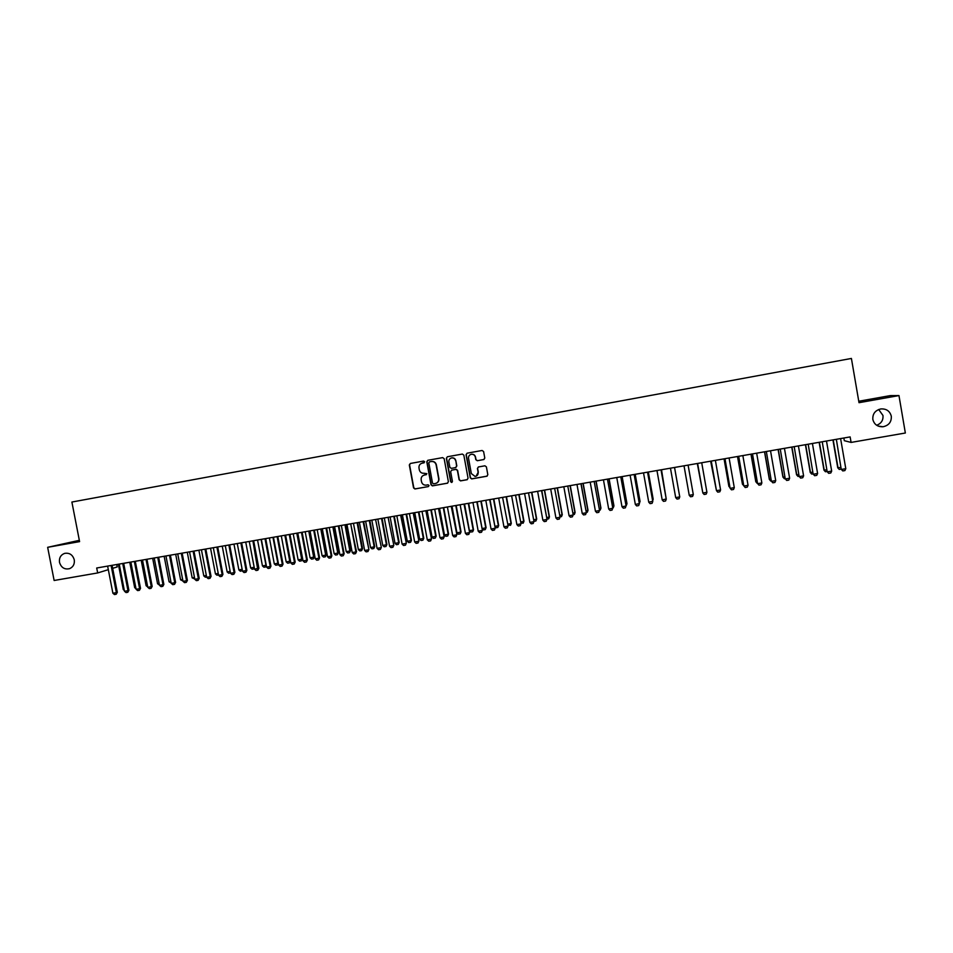 <?xml version="1.0" encoding="UTF-8"?>
<svg xmlns="http://www.w3.org/2000/svg" width="953" height="953" viewBox="0 0 953 953"><rect width="100%" height="100%" fill="white"/><g stroke="black" fill="none" stroke-linecap="round" stroke-linejoin="round"><path stroke-width="1.43" d="M424.681 461.8L423.632 461.061L410.326 463.468L409.313 464.969L413.554 487.9L414.9 488.972L428.338 486.59L429.053 485.542L428.088 484.803L425.92 485.16C423.608 485.148 422.143 484.017 421.524 481.741L421.166 479.835C420.952 477.322 422.048 475.714 424.43 475.035L426.861 473.677L423.99 473.26C421.56 473.391 420.011 472.271 419.332 469.889L418.986 467.971C418.76 465.505 419.808 463.908 422.119 463.182L424.681 461.8M872.841 419.451C874.199 424.478 877.582 426.92 883.014 426.765C888.851 425.467 891.615 421.941 891.305 416.211C889.888 411.065 886.409 408.634 880.858 408.932C875.176 410.338 872.495 413.852 872.841 419.451M876.677 425.276C881.275 423.466 883.371 420.202 882.966 415.46L878.69 409.504M59.503 562.401C61.23 567.714 64.625 569.787 69.712 568.619C73.262 566.928 74.787 563.997 74.263 559.804C72.702 554.753 69.486 552.609 64.613 553.383C60.694 554.92 58.991 557.922 59.503 562.401M483.743 459.56L484.791 458.048L483.6 451.543L482.087 450.483L467.077 453.199L466.041 454.712L470.27 477.834L471.675 478.906L486.792 476.238L487.829 474.725L486.399 466.875L484.934 465.803L478.454 466.958L477.417 468.471L478.132 472.366C478.287 474.606 477.286 475.964 475.106 476.44L471.33 473.57L468.542 458.345C468.364 456.261 469.257 454.915 471.235 454.307L471.235 454.307C473.367 454.104 474.737 455.034 475.344 457.118L475.809 459.668L477.31 460.728L484.017 459.489M471.08 454.343L471.437 454.247C473.57 454.045 474.939 454.986 475.535 457.059L476 459.596L477.358 460.68M843.858 438.011L844.31 440.691L851.089 442.418L850.136 436.915L96.706 568L97.671 572.944L108.332 569.668M851.089 442.418L905.35 433.007L898.965 395.566L890.316 395.602L858.76 401.237M79.337 540.327L47.65 547.32L79.587 541.626L71.892 502.04L851.41 358.447L859.01 402.69L898.965 395.566M47.65 547.32L54.13 580.484L97.671 572.944M444.158 458.667L442.657 457.619L427.766 460.311L426.789 461.812L431.018 484.803L432.388 485.875L447.362 483.219L448.386 481.718L444.158 458.667M447.386 456.761L462.324 454.057L463.825 455.117L468.054 478.227L467.018 479.74L460.513 480.884L459.12 479.812L457.404 470.46L455.951 469.4L451.674 470.163L450.65 471.664L452.437 481.396L451.639 482.456L450.662 481.718L446.361 458.274L447.35 456.773L446.361 458.274M116.754 564.521L117.219 566.94L112.668 568.333M424.145 462.789L422.048 463.206M424.049 475.118L426.384 474.654M410.386 463.456L409.576 464.897L413.805 487.805L415.294 488.865L428.338 486.59M427.837 460.299L427.027 461.74L431.268 484.708L432.757 485.768L447.707 483.111M436.188 483.266C438.225 482.409 439.13 480.848 438.892 478.609L436.355 464.814C435.652 462.384 434.068 461.264 431.578 461.455L429.493 461.848L428.802 462.896L432.519 483.088L433.484 483.838L435.39 483.505C437.784 482.814 438.868 481.217 438.654 478.692L436.117 464.885C435.414 462.443 433.829 461.323 431.34 461.514L429.612 461.824M451.603 470.174L456.165 469.317L457.619 470.377L459.334 479.728L460.728 480.8L467.375 479.621M446.588 458.214L450.888 481.622L451.984 482.349M455.629 460.74C455.022 458.655 453.652 457.726 451.531 457.94C449.578 458.548 448.684 459.882 448.863 461.955L449.852 467.315L451.317 468.364L455.582 467.601L456.606 466.1L455.844 460.68C455.236 458.596 453.878 457.666 451.758 457.869L451.424 457.964M455.856 467.518L456.606 466.1M455.844 460.68L456.821 466.029M477.31 460.728L483.933 459.501M476.143 476.166L478.132 472.366M478.323 466.994L477.608 468.399L478.323 472.283M467.065 453.199L466.255 454.652L470.472 477.751L471.878 478.823L487.162 476.107M118.375 564.236L123.282 589.585L124.128 589.442M123.282 589.585L124.331 590.455M111.12 565.498L116.373 592.647L117.314 592.313L116.206 594.255L114.467 594.553L112.895 593.242L107.629 566.106M112.097 565.332L117.314 592.313M112.895 593.242L116.373 592.647L116.206 594.255M129.763 562.246L134.671 587.644L135.755 587.465M134.671 587.644L136.005 588.775M147.715 586.977L146.095 585.702L147.417 585.476M141.199 560.269L146.095 585.702M122.723 563.473L127.976 590.681L128.893 590.348L127.797 592.289L126.058 592.587L124.486 591.277L119.22 564.081M123.676 563.306L128.893 590.348M124.486 591.277L127.976 590.681L127.797 592.289M134.361 561.448L139.603 588.704L140.52 588.37L139.424 590.312L137.673 590.61L136.112 589.299L130.847 562.067M134.373 561.591L135.29 561.317L140.52 588.37M136.112 589.299L139.603 588.704L139.424 590.312M159.413 584.987L157.555 583.748L159.127 583.486M152.659 558.267L157.555 583.748M171.159 582.998L169.062 581.795L170.873 581.485M164.154 556.266L169.062 581.795M146.035 559.423L151.289 586.714L152.17 586.393L151.086 588.335L149.335 588.632L147.775 587.31L142.509 560.03M146.047 559.566L146.953 559.28L152.17 586.393M147.775 587.31L151.289 586.714L151.086 588.335M157.745 557.386L162.999 584.725L163.868 584.403L162.796 586.345L161.033 586.643L159.485 585.333L154.219 557.993M158.651 557.231L163.868 584.403M159.485 585.333L162.999 584.725L162.796 586.345M182.94 580.985L180.593 579.829L182.654 579.484M175.697 554.265L180.593 579.829M169.503 555.337L174.756 582.736L175.602 582.414L174.53 584.356L172.767 584.654L171.218 583.331L165.953 555.956M169.527 555.48L170.384 555.206L175.602 582.414M171.218 583.331L174.756 582.736L174.53 584.356M194.757 578.983L192.172 577.863L194.472 577.47M187.276 552.252L192.172 577.863M181.296 553.288L186.55 580.722L187.384 580.413L186.323 582.354L184.548 582.652L183 581.33L177.746 553.907M181.32 553.431L182.166 553.157L187.384 580.413M183 581.33L186.55 580.722L186.323 582.354M206.622 576.958L205.288 577.184L203.787 575.886L206.336 575.445M198.891 550.226L203.787 575.886M193.137 551.227L198.379 578.721L199.201 578.4L198.141 580.353L196.366 580.651L194.829 579.317L189.564 551.847M193.971 551.084L199.201 578.4M194.829 579.317L198.379 578.721L198.141 580.353M218.523 574.945L216.939 575.207L215.438 573.897L218.237 573.42M210.542 548.201L215.438 573.897M205.002 549.166L210.256 576.696L211.054 576.386L210.005 578.34L208.219 578.638L206.694 577.304L201.428 549.786M205.026 549.309L205.836 549.035L211.054 576.386M206.694 577.304L210.256 576.696L210.005 578.34M230.471 572.896L228.625 573.218L227.136 571.907L230.185 571.395M222.24 546.164L227.136 571.907M216.927 547.082L222.168 574.671L222.942 574.361L221.906 576.315L220.119 576.625L218.594 575.278L213.329 547.713M216.939 547.236L217.725 546.974L222.942 574.361M218.594 575.278L222.168 574.671L221.906 576.315M242.396 570.561L240.359 571.228L238.869 569.906L242.169 569.346M233.962 544.127L238.869 569.906M242.276 569.965L242.122 570.93M228.875 545.009L234.128 572.646L234.879 572.336L233.854 574.29L232.055 574.588L230.531 573.253L225.277 545.64M228.899 545.152L229.661 544.89L234.879 572.336M230.531 573.253L234.128 572.646L233.854 574.29M245.731 542.078L250.639 567.905L254.177 567.309L249.281 541.459L254.546 569.167L258.871 568.262L257.858 570.216L256.059 570.525L254.546 569.167M254.356 568.155L253.891 568.929L254.189 567.297M253.891 568.929L252.128 569.227L250.639 567.905M240.871 542.924L246.124 570.597L246.863 570.299L245.957 572.205L244.039 572.562L242.515 571.216L237.261 543.544M240.895 543.067L241.645 542.805L246.863 570.299M242.515 571.216L246.124 570.597L245.838 572.253M257.548 540.017L262.444 565.903L265.994 565.296L261.098 539.398M266.352 565.737L265.696 566.916L266.244 565.189M265.696 566.916L263.921 567.226L262.444 565.903M252.914 540.827L257.858 570.216M252.926 540.97L253.653 540.72L258.871 568.262M269.401 537.957L274.297 563.878L277.859 563.271L272.963 537.337M278.383 563.306L277.549 564.903L278.336 563.068M277.549 564.903L275.774 565.212L274.297 563.878M264.994 538.719L270.235 566.499L270.938 566.213L269.925 568.167L268.115 568.476L266.614 567.118L261.348 539.362M265.005 538.874L265.72 538.624L270.938 566.213M266.614 567.118L270.235 566.499L269.925 568.167M281.29 535.884L286.186 561.853L289.76 561.246L284.864 535.264M290.415 560.972L289.438 562.889L290.415 560.972L285.543 535.145M289.438 562.889L287.651 563.187L286.186 561.853M277.109 536.61L282.35 564.45L283.029 564.152L282.04 566.106L280.218 566.416L278.717 565.069L273.451 537.254M277.811 536.491L283.029 564.152M278.717 565.069L282.35 564.45L282.04 566.106M293.214 533.811L298.11 559.828L301.696 559.22L296.8 533.192M302.339 558.934L301.374 560.852L302.339 558.934L297.467 533.072M301.374 560.852L299.576 561.162L298.11 559.828M289.271 534.502L294.513 562.377L295.168 562.091L294.191 564.045L292.357 564.355L290.868 562.997L285.602 535.133M289.295 534.645L289.962 534.407L295.168 562.091M290.868 562.997L294.513 562.377L294.191 564.045M305.186 531.726L310.082 557.791L313.68 557.171L308.784 531.107M314.299 556.897L313.346 558.827L314.299 556.897L309.427 530.988M313.346 558.827L311.548 559.125L310.082 557.791M301.47 532.382L306.723 560.304L307.354 560.019L306.378 561.984L304.543 562.294L303.054 560.924L297.789 533.013M302.137 532.262L307.354 560.019M303.054 560.924L306.723 560.304L306.378 561.984M317.194 529.642L322.09 555.742L325.7 555.134L320.804 529.01M326.295 554.86L325.354 556.778L326.295 554.86L321.435 528.903M325.354 556.778L323.543 557.088L322.09 555.742M313.716 530.249L318.957 558.22L319.577 557.946L318.612 559.899L316.765 560.221L315.288 558.851L310.023 530.892M314.359 530.13L319.577 557.946M315.288 558.851L318.957 558.22L318.612 559.899M329.25 527.545L334.146 553.693L337.767 553.074L332.871 526.914M338.339 552.811L337.398 554.729L338.339 552.811L333.479 526.806M337.398 554.729L335.587 555.039L334.146 553.693M326.009 528.105L331.251 556.135L331.847 555.861L330.977 557.779L329.035 558.136L327.558 556.766L322.293 528.748M326.021 528.26L326.629 528.022L331.847 555.861M327.558 556.766L331.251 556.135L330.882 557.815M341.341 525.437L346.237 551.632L349.87 551.013L344.974 524.805M350.418 550.751L349.489 552.68L350.418 550.751L345.558 524.71M349.489 552.68L347.678 552.99L346.237 551.632M338.339 525.961L343.58 554.038L344.152 553.764L343.199 555.73L341.353 556.04L339.876 554.67L334.61 526.604M338.351 526.104L338.934 525.877L344.152 553.764M339.876 554.67L343.58 554.038L343.199 555.73M353.468 523.328L358.364 549.571L362.009 548.952L357.113 522.697M362.545 548.69L361.628 550.62L362.545 548.69L357.685 522.601M361.628 550.62L359.805 550.929L358.364 549.571M350.704 523.805L355.945 551.942L356.505 551.668L355.564 553.633L353.706 553.943L352.229 552.573L346.975 524.46M350.728 523.959L356.505 551.668M352.229 552.573L355.945 551.942L355.564 553.633M365.642 521.208L370.538 547.499L374.195 546.879L369.299 520.576M374.708 546.617L373.802 548.547L374.708 546.617L369.847 520.481M373.802 548.547L371.968 548.857L370.538 547.499M363.117 521.648L368.894 549.559L367.965 551.525L366.095 551.847L364.63 550.465L359.376 522.304M363.677 521.553L368.894 549.559M364.63 550.465L368.358 549.833L367.965 551.525M377.853 519.087L382.749 545.414L386.43 544.794L381.534 518.444M386.918 544.532L386.013 546.474L386.918 544.532L382.058 518.361M386.013 546.474L384.178 546.784L382.749 545.414M375.577 519.48L381.331 547.439L380.402 549.416L378.532 549.738L377.078 548.344L371.825 520.135M375.601 519.635L381.331 547.439M377.078 548.344L380.819 547.713L380.402 549.416M390.111 516.955L395.007 543.329L398.699 542.71L393.803 516.312M399.164 542.448L398.271 544.389L399.164 542.448L394.304 516.228M398.271 544.389L396.436 544.699L395.007 543.329M388.085 517.312L393.815 545.319L392.898 547.296L391.016 547.618L389.563 546.224L384.309 517.967M388.097 517.455L393.815 545.319M389.563 546.224L393.315 545.592L392.898 547.296M402.416 514.811L407.312 541.244L411.005 540.613L406.109 514.167M411.458 540.363L410.576 542.293L411.458 540.363L406.597 514.084M410.576 542.293L408.718 542.602L407.312 541.244M400.629 515.12L406.335 543.198L405.43 545.164L403.548 545.485L402.095 544.092L396.841 515.787M401.118 515.037L406.335 543.198M402.095 544.092L405.859 543.46L405.43 545.164M414.758 512.666L419.642 539.136L423.358 538.505L418.462 512.023M423.787 538.266L422.906 540.196L423.787 538.266L418.927 511.94M422.906 540.196L421.059 540.506L419.642 539.136M413.209 512.928L418.903 541.054L417.998 543.031L416.116 543.353L414.674 541.959L409.421 513.596M413.685 512.857L418.903 541.054M414.674 541.959L418.45 541.316L417.998 543.031M427.135 510.51L432.031 537.027L435.747 536.396L430.863 509.867M436.164 536.158L435.295 538.088L436.164 536.158L431.304 509.784M435.295 538.088L433.436 538.409L432.031 537.027M425.848 510.737L431.506 538.91L430.625 540.899L428.731 541.221L427.289 539.815L422.036 511.404M426.301 510.653L431.506 538.91M427.289 539.815L431.078 539.172L430.625 540.899M439.559 508.354L444.455 534.919L448.184 534.288L443.3 507.699M448.577 534.037L447.719 535.979L448.577 534.037L443.717 507.627M447.719 535.979L445.849 536.301L444.455 534.919M438.523 508.533L444.169 536.765L443.288 538.743L441.382 539.064L439.952 537.659L434.699 509.2M438.547 508.676L444.169 536.765M439.952 537.659L443.764 537.015L443.288 538.743M452.032 506.186L456.916 532.798L460.668 532.155L455.784 505.531M461.038 531.917L460.192 533.859L461.038 531.917L456.177 505.459M460.192 533.859L458.31 534.18L456.916 532.798M451.245 506.317L456.868 534.609L455.987 536.587L454.081 536.908L452.663 535.503L447.41 506.984M451.651 506.246L456.868 534.609M452.663 535.503L456.475 534.859L455.987 536.587M464.54 504.006L469.424 530.666L473.188 530.023L468.304 503.351M473.534 529.797L472.7 531.738L473.534 529.797L468.685 503.279M472.7 531.738L470.818 532.048L469.424 530.666M464.016 504.101L469.603 532.441L468.805 534.383L466.827 534.752L465.409 533.335L460.156 504.768M464.397 504.03L469.603 532.441M465.409 533.335L469.245 532.679L468.745 534.419M482.075 528.51L485.756 527.891L480.872 501.159M486.078 527.652L485.256 529.594L486.078 527.652L481.229 501.099M485.256 529.594L483.362 529.916L482.099 528.641M476.822 501.862L482.397 530.273L481.539 532.25L479.621 532.572L478.203 531.166L472.962 502.541M477.179 501.802L482.397 530.273M478.203 531.166L482.051 530.511L481.539 532.25M494.905 526.33L498.371 525.746L493.475 498.967M498.669 525.508L497.847 527.462L498.669 525.508L493.821 498.907M497.847 527.462L495.953 527.783L494.988 526.806M489.675 499.634L495.226 528.081L494.44 530.035L492.451 530.404L491.045 528.975L485.804 500.301M490.021 499.575L495.226 528.081M491.045 528.975L494.905 528.319L494.381 530.071M507.782 524.138L511.022 523.59L506.138 496.763M507.937 524.96L510.486 525.306L511.296 523.364L506.448 496.716M510.534 525.27L511.296 523.364M502.576 497.383L508.104 525.901L507.27 527.879L505.34 528.212L503.934 526.795L498.681 498.062M502.6 497.537L508.104 525.901M503.934 526.795L507.806 526.127L507.27 527.879M520.707 521.934L523.721 521.422L518.837 494.559M520.922 523.126L523.173 523.149L523.971 521.208L519.123 494.512M523.221 523.114L523.971 521.208M515.525 495.131L521.029 523.697L520.207 525.687L518.265 526.02L516.871 524.591L511.618 495.81M515.549 495.286L521.029 523.697M516.871 524.591L520.755 523.936L520.207 525.687M533.68 519.73L536.456 519.254L531.571 492.344M536.694 519.04L535.896 520.993L536.694 519.04L531.845 492.296M535.896 520.993L533.99 521.315M528.522 492.868L533.99 521.494L533.18 523.483L531.238 523.816L529.844 522.387L524.603 493.559M528.534 493.023L533.99 521.494M529.844 522.387L533.751 521.72L533.18 523.483M546.688 517.515L549.238 517.086L544.366 490.116M546.974 519.111L548.678 518.813L549.452 516.871L544.604 490.068M548.714 518.777L549.452 516.871M541.554 490.604L547.01 519.29L546.212 521.279L544.246 521.613L542.865 520.171L537.623 491.283M541.804 490.557L547.01 519.29M542.865 520.171L546.784 519.504L546.212 521.279M559.745 515.287L562.067 514.894L557.195 487.888M562.27 514.691L561.496 516.633L562.27 514.691L557.41 487.841M561.496 516.633L560.042 516.883M554.646 488.329L560.066 517.062L559.28 519.063L557.314 519.397L555.933 517.956L550.691 489.008M554.658 488.472L560.066 517.062M555.933 517.956L559.864 517.288L559.28 519.063M572.86 513.059L574.945 512.702L570.061 485.637M573.146 514.656L574.349 514.453L575.112 512.5L570.263 485.613M574.385 514.417L575.112 512.5M567.774 486.042L573.182 514.834L572.396 516.836L570.418 517.169L569.06 515.728L563.819 486.733M567.797 486.197L573.182 514.834M569.06 515.728L573.003 515.049L572.396 516.836M586.012 510.82L587.87 510.51L582.986 483.397M586.298 512.416L587.262 512.261L588.013 510.308L583.165 483.362M587.286 512.226L588.013 510.308M580.949 483.743L586.333 512.607L585.559 514.596L583.581 514.93L582.223 513.488L576.982 484.446M581.127 483.719L586.333 512.607M582.223 513.488L586.178 512.809L585.559 514.596M599.211 508.58L600.831 508.294L595.959 481.134M599.497 510.177L600.95 508.104L596.113 481.11M600.235 510.022L600.95 508.104M594.184 481.444L599.532 510.355L598.77 512.357L596.781 512.69L595.434 511.237L590.193 482.147M594.195 481.599L599.532 510.355M595.434 511.237L599.401 510.57L598.77 512.357M612.457 506.317L613.839 506.091L608.967 478.871M612.743 507.925L613.946 505.888L609.098 478.847M613.22 507.818L613.946 505.888M607.454 479.133L612.779 508.104L612.029 510.105L610.039 510.439L608.681 508.985L603.452 479.835M607.478 479.288L612.779 508.104M608.681 508.985L612.672 508.306L612.029 510.105M625.752 504.054L626.895 503.863L622.023 476.607M626.038 505.662L626.979 503.672L622.13 476.583M626.264 505.602L626.979 503.672M620.772 476.822L626.073 505.84L625.335 507.842L623.333 508.187L621.987 506.722L616.758 477.524M620.796 476.976L626.073 505.84M621.987 506.722L625.99 506.043L625.335 507.842M639.094 501.79L639.999 501.635L635.127 474.32M639.368 503.315L640.059 501.445L635.21 474.308M634.138 474.499L639.356 503.78L638.689 505.578L636.675 505.924L635.341 504.459L630.112 475.19M635.341 504.459L639.415 503.577L634.162 474.642M652.483 499.503L653.15 499.396L648.278 472.033M652.686 500.611L653.174 499.205L648.338 472.021M647.563 472.164L652.769 501.492L652.09 503.303L650.077 503.649L648.743 502.183L643.513 472.867M648.743 502.183L652.805 501.302L647.575 472.319M665.933 497.216L661.465 469.734M666.052 497.907L661.513 469.734M661.025 469.817L666.242 499.205L665.539 501.028L663.514 501.361L662.192 499.896L656.962 470.52M662.192 499.896L666.242 499.015L661.048 469.972M674.557 467.613L679.751 496.906L679.036 498.729L677.011 499.074L675.689 497.597L670.459 468.173M675.689 497.597L679.751 496.906L674.557 467.494M684.016 465.814L689.233 495.298L693.308 494.607L688.102 465.1M693.308 494.607L692.581 496.43L690.544 496.775L689.233 495.298L684.04 465.922M697.31 463.503L702.456 490.998M697.334 463.503L702.528 491.426M697.644 463.599L702.837 492.987L697.596 463.48M706.923 492.296L706.185 494.13L704.136 494.476L702.837 492.987L706.923 492.296L701.718 462.741M710.652 461.181L716.072 488.686M710.7 461.169L716.227 489.52M711.295 461.228L716.477 490.664L711.224 461.109M720.587 489.973L719.825 491.808L717.776 492.153L716.477 490.664L720.587 489.973L715.381 460.359M724.054 458.846L728.878 486.328L729.748 486.352M724.125 458.834L728.985 486.483L729.974 487.626M724.995 458.846L730.069 488.174L724.947 458.691M734.286 487.638L733.524 489.485L731.463 489.83L730.177 488.341L734.286 487.638L729.093 457.976M743.757 485.661L742.447 484.195L743.459 484.017M737.491 456.511L742.447 484.195L737.586 456.499M738.73 456.451L743.781 485.839L738.694 456.296M748.057 485.303L747.259 487.15L745.198 487.507L743.924 486.006L748.057 485.303L742.852 455.582M757.516 483.314L755.8 481.741L757.23 481.682M750.976 454.164L755.8 481.741M751.107 454.14L755.955 481.896L757.206 483.374M752.536 454.057L757.552 483.493L752.501 453.902M756.658 453.175L761.864 482.957L761.066 484.815L758.993 485.16L757.552 483.493M758.993 485.16L757.718 483.659L761.864 482.957M771.334 480.967L769.345 479.43L771.048 479.323M764.52 451.805L769.345 479.43M764.663 451.782L769.524 479.585L770.763 481.062M766.379 451.651L771.37 481.146L766.343 451.496M775.718 480.598L774.908 482.456L772.823 482.814L771.561 481.313L775.718 480.598L770.524 450.769M771.37 481.146L772.8 482.79M785.212 478.609L782.925 477.119L784.927 476.965M778.101 449.447L782.925 477.119M778.279 449.411L783.128 477.274L784.367 478.751M780.281 449.232L785.236 478.787L780.245 449.077M789.632 478.239L788.798 480.109L786.713 480.455L785.451 478.942L789.632 478.239L784.438 448.339M785.236 478.787L786.678 480.431M799.126 476.238L798.018 476.429L796.553 474.797L798.84 474.594M791.74 447.076L796.553 474.797M791.931 447.04L796.791 474.939L798.018 476.429M794.23 446.802L799.162 476.429L794.194 446.647M798.4 445.909L803.593 475.869L802.748 477.739L800.651 478.096L799.162 476.429M800.651 478.096L799.4 476.571L803.593 475.869M813.1 473.867L811.718 474.106L810.241 472.474L812.814 472.211M805.416 444.694L810.241 472.474M805.642 444.658L810.491 472.617L811.718 474.106M808.227 444.36L813.135 474.046L808.192 444.205M812.421 443.479L817.603 473.486L816.745 475.356L814.648 475.714L813.135 474.046M814.648 475.714L813.397 474.201L817.603 473.486M827.121 471.485L825.417 471.747L823.976 470.139L826.835 469.829M819.151 442.299L823.976 470.139M819.401 442.263L824.25 470.27L825.465 471.759M822.272 441.918L827.156 471.664L822.236 441.763M826.489 441.025L831.671 471.092L830.802 472.974L828.681 473.331L827.156 471.664M828.681 473.331L827.454 471.806L831.671 471.092M841.201 469.09L839.259 469.424L837.747 467.792L840.915 467.435M832.934 439.905L837.747 467.792M833.208 439.857L838.056 467.923L839.259 469.424M836.377 439.464L841.225 469.281L836.341 439.309M840.606 438.571L845.787 468.697L844.894 470.579L842.786 470.937L841.225 469.281M842.786 470.937L841.547 469.412L845.787 468.697M111.144 565.641L112.097 565.355M122.734 563.616L123.676 563.33M157.769 557.529L158.651 557.255M193.149 551.37L193.971 551.108M277.132 536.765L277.811 536.515M301.493 532.524L302.137 532.286M313.74 530.392L314.359 530.154M878.166 426.074L883.014 426.765"/></g></svg>
